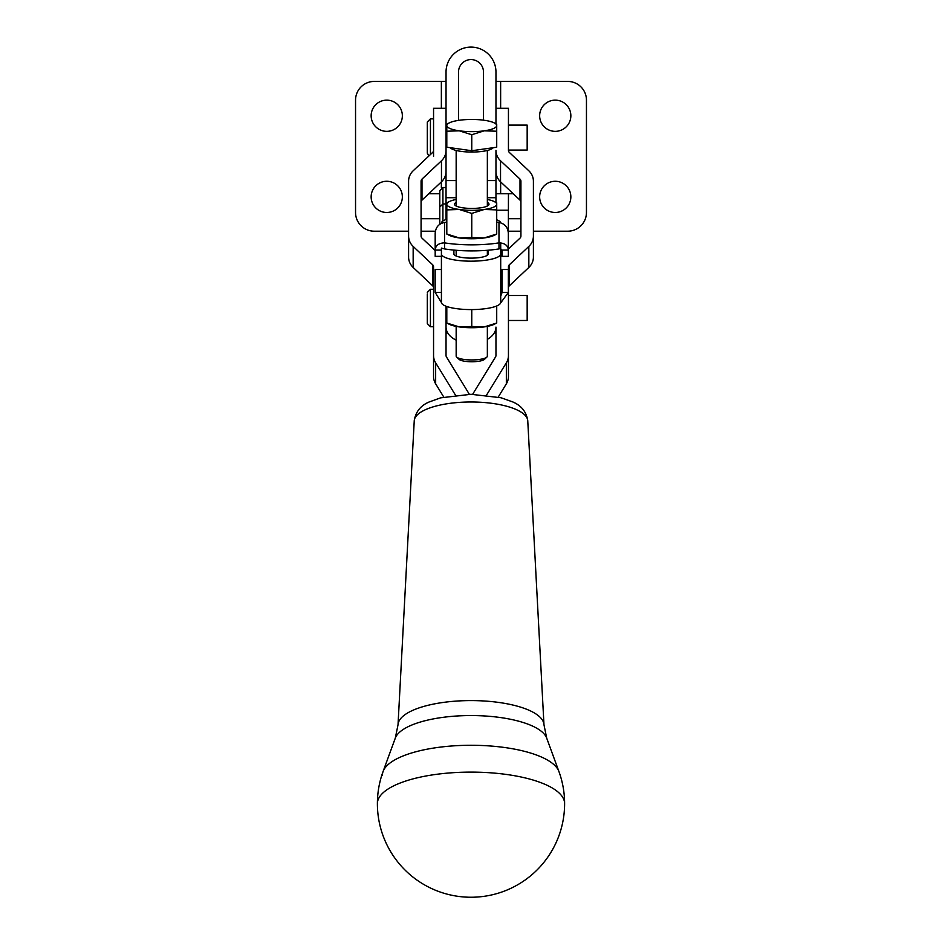 <?xml version="1.0" encoding="UTF-8"?>
<svg xmlns="http://www.w3.org/2000/svg" width="942" height="942" viewBox="0 0 942 942"><rect width="100%" height="100%" fill="white"/><g stroke="black" fill="none" stroke-linecap="round" stroke-linejoin="round"><path stroke-width="1.41" d="M508.445 125.109L527.167 125.109L527.167 150.072L508.445 150.072M430.435 154.535L430.435 118.869L427.315 121.989L427.315 153.193L428.951 155.936M427.315 150.143L427.315 128.324M508.445 295.517L527.167 295.517L527.167 320.48L508.445 320.48M427.315 293.892L427.315 323.601L427.315 293.892M495.963 193.758L508.445 193.758L508.339 235.159M442.917 221.017L442.917 203.955L439.796 207.075L439.796 224.255L439.796 190.637L439.796 217.732M439.796 218.721L421.074 218.721M428.751 193.758L439.796 193.758M520.926 218.721L508.445 218.721M508.445 193.758L513.249 193.758M456.163 202.424A17.25 4.204 0 0 0 454.515 204.226A17.25 4.204 0 0 0 455.068 205.285A17.25 4.204 0 0 0 471.765 208.429A17.25 4.204 0 0 0 488.451 205.285A17.25 4.204 0 0 0 489.004 204.226A17.25 4.204 0 0 0 487.355 202.424M494.232 201.576L496.717 202.824L496.717 204.226A24.963 6.088 -0 0 0 494.232 201.576A24.963 6.088 -0 0 0 493.373 201.176A24.963 6.088 -0 0 0 487.355 199.469M471.765 213.41L459.284 209.489L446.802 209.901L446.802 202.824L449.287 201.576A24.963 6.088 -0 0 0 446.802 204.226A24.963 6.088 -0 0 0 450.146 207.264A24.963 6.088 -0 0 0 459.284 209.489A24.963 6.088 -0 0 0 484.235 209.489L471.765 213.41L471.765 237.537L484.235 237.937A24.963 6.088 180 0 1 459.284 237.937A24.963 6.088 180 0 1 450.146 235.712A24.963 6.088 180 0 1 449.287 235.323L446.802 234.016L459.284 237.937L471.765 237.537M456.163 150.449L456.163 205.815A15.602 3.803 0 0 0 456.187 206.027M487.332 206.027A15.602 3.803 0 0 0 487.355 205.815L487.355 150.449M496.717 323.035L494.232 324.283A24.963 6.088 180 0 1 493.373 324.684A24.963 6.088 180 0 1 484.235 326.909L496.717 323.035L496.717 305.973M453.903 250.089A49.926 12.175 -0 0 0 471.765 250.89A49.926 12.175 -0 0 0 488.227 250.219L488.227 253.94A17.156 4.18 -0 0 1 471.059 258.12A17.156 4.18 -0 0 1 453.903 253.94L453.903 250.089A49.926 12.175 180 0 1 444.542 248.924L441.421 248.099L441.421 249.724M500.708 253.94L500.708 302.358A29.638 7.23 180 0 1 471.059 309.588A29.638 7.23 180 0 1 441.421 302.358L441.421 253.94A29.638 7.23 -0 0 0 471.059 261.17A29.638 7.23 -0 0 0 500.708 253.94L500.708 248.417L498.977 248.924A49.926 12.175 180 0 1 488.227 250.219M498.977 248.924L498.977 242.871C504.83 243.071 507.95 245.473 508.339 250.066L508.339 256.342L502.098 256.342L502.098 250.066L500.708 248.829M446.802 222.124A49.926 12.175 -0 0 0 444.542 222.465C438.689 223.666 435.569 227.328 435.18 233.428L435.18 250.066C435.569 245.473 438.689 243.071 444.542 242.871A49.926 12.175 -0 0 0 471.765 244.838A49.926 12.175 -0 0 0 498.977 242.871L498.977 222.465A49.926 12.175 -0 0 0 496.717 222.124M446.037 219.557L446.037 197.714L456.163 197.714M555.25 212.48A15.602 15.602 0 0 1 539.648 196.878A15.602 15.602 0 0 1 555.25 181.276A15.602 15.602 0 0 1 570.852 196.878A15.602 15.602 0 0 1 555.25 212.48M555.25 131.35A15.602 15.602 0 0 1 539.648 115.748A15.602 15.602 0 0 1 555.25 100.146A15.602 15.602 0 0 1 570.852 115.748A15.602 15.602 0 0 1 555.25 131.35M495.963 81.353L567.732 81.424A18.722 18.722 0 0 1 586.454 100.146L586.454 212.48A18.722 18.722 0 0 1 567.732 231.202L533.408 231.202M408.592 231.202L374.268 231.202A18.722 18.722 0 0 1 355.546 212.48L355.546 100.146A18.722 18.722 0 0 1 374.268 81.424L446.037 81.353M386.75 131.35A15.602 15.602 0 0 1 371.148 115.748A15.602 15.602 0 0 1 386.75 100.146A15.602 15.602 0 0 1 402.352 115.748A15.602 15.602 0 0 1 386.75 131.35M386.75 212.48A15.602 15.602 0 0 1 371.148 196.878A15.602 15.602 0 0 1 386.75 181.276A15.602 15.602 0 0 1 402.352 196.878A15.602 15.602 0 0 1 386.75 212.48M487.355 197.714L495.963 197.714L495.963 150.379A15.602 14.695 180 0 0 500.532 160.764L520.008 179.11A3.12 2.944 0 0 1 520.926 181.182L520.926 236.042A3.12 2.944 -0 0 1 520.008 238.114L508.339 249.112M446.802 131.35L446.037 131.35L446.037 197.714M456.163 326.391L456.163 356.135A15.602 3.803 180 0 0 456.658 357.089A15.602 3.803 180 0 0 471.765 359.938A15.602 3.803 180 0 0 486.861 357.089A15.602 3.803 180 0 0 487.355 356.135L487.355 326.391M456.163 250.289L456.163 256.012M487.355 255.247L487.355 250.289M494.232 122.896L496.717 124.144L496.717 147.211L471.765 150.732L446.802 147.211L446.802 125.545A24.963 6.088 -0 0 0 450.146 128.583A24.963 6.088 -0 0 0 459.284 130.82A24.963 6.088 -0 0 0 484.235 130.82A24.963 6.088 -0 0 0 496.717 125.545A24.963 6.088 -0 0 0 494.232 122.896A24.963 6.088 -0 0 0 493.373 122.495A24.963 6.088 -0 0 0 484.235 120.27A24.963 6.088 -0 0 0 459.284 120.27A24.963 6.088 -0 0 0 449.287 122.896A24.963 6.088 -0 0 0 446.802 125.545L446.802 124.191L449.287 122.896M493.231 147.706A21.843 5.322 180 0 1 471.765 152.051A21.843 5.322 180 0 1 450.288 147.706M456.658 357.089L459.072 359.361A13.106 3.191 0 0 0 471.765 361.752A13.106 3.191 0 0 0 484.447 359.361L486.861 357.089M471.765 150.732L471.765 134.73L459.284 130.82L446.802 131.221M496.717 131.221L484.235 130.82L471.765 134.73M520.926 231.202L508.445 231.202M435.392 231.202L421.074 231.202M483.482 120.164L483.482 72.063A12.481 12.481 0 0 0 471 59.581A12.481 12.481 0 0 0 458.518 72.063L458.518 120.388M446.037 131.35L446.037 72.063A24.963 24.963 0 0 1 471 47.1A24.963 24.963 0 0 1 495.963 72.063L495.963 123.767M441.421 223.313L441.421 223.089A24.963 6.088 180 0 1 446.802 219.309M500.708 242.848L500.708 248.417M500.673 222.783A24.963 6.088 0 0 0 496.717 219.792M508.445 355.464L508.445 376.482A15.602 14.695 -0 0 1 506.349 383.83L506.349 362.811A15.602 14.695 -0 0 0 508.445 355.464L508.445 266.845A3.12 2.944 180 0 1 509.363 264.773L528.839 246.427A15.602 14.695 -0 0 0 533.408 236.042L533.408 257.06A15.602 14.695 -0 0 1 528.839 267.446L528.839 246.427M502.098 254.988L500.708 256.295M508.445 287.863A3.12 2.944 180 0 1 509.363 285.791L528.839 267.446M533.408 236.042L533.408 181.182A15.602 14.695 0 0 0 528.839 170.796L509.363 152.451A3.12 2.944 180 0 1 508.445 150.379L508.445 108.283L495.963 108.283M500.532 160.764L500.532 181.782L520.008 200.128L520.008 179.11M520.926 202.2A3.12 2.944 0 0 0 520.008 200.128M500.532 181.782A15.602 14.695 180 0 1 495.963 171.397M495.963 151.226L495.963 150.379M486.519 395.145L506.349 362.811M498.224 397.077L506.349 383.83M487.355 339.332A24.904 16.191 -0 0 0 495.963 327.086L495.963 355.464A3.12 2.944 -0 0 1 495.539 356.936L473.096 393.556A15.602 14.695 180 0 0 472.66 394.298M443.776 397.077L435.651 383.83A15.602 14.695 180 0 1 433.555 376.482L433.555 266.845A3.12 2.944 0 0 0 432.637 264.773L413.161 246.427A15.602 14.695 180 0 1 408.592 236.042L408.592 181.182A15.602 14.695 180 0 1 413.161 170.796L432.637 152.451A3.12 2.944 -0 0 0 433.555 150.379L433.555 108.283L446.037 108.283M421.074 202.2A3.12 2.944 180 0 1 421.992 200.128L441.468 181.782L441.468 160.764L421.992 179.11A3.12 2.944 180 0 0 421.074 181.182L421.074 236.042A3.12 2.944 180 0 0 421.992 238.114L435.18 250.537M433.555 287.863A3.12 2.944 0 0 0 432.637 285.791L413.161 267.446A15.602 14.695 180 0 1 408.592 257.06L408.592 236.042M433.555 122.519L433.555 156.313M441.468 160.764A15.602 14.695 -0 0 0 446.037 150.379L446.037 132.198M441.468 181.782A15.602 14.695 -0 0 0 446.037 171.397M455.481 395.145L435.651 362.811A15.602 14.695 180 0 1 433.555 355.464M456.163 340.121A24.904 16.191 0 0 1 446.037 327.086L446.037 355.464A3.12 2.944 180 0 0 446.461 356.936L468.904 393.556A15.602 14.695 0 0 1 469.34 394.298M495.963 197.714L495.963 202.448M446.037 327.086L446.037 306.232M500.708 296.247L502.098 292.432L508.339 292.432L500.543 303.112M502.098 292.432L502.098 269.518L508.339 269.518L508.339 292.432M441.433 302.547L435.18 292.432L435.18 269.518L441.421 269.518M435.18 292.432L441.421 292.432M502.098 275.782L500.708 277.019M441.421 253.94L441.421 248.099M444.542 222.465L444.542 248.924M496.717 234.063L494.232 235.323A24.963 6.088 180 0 1 484.235 237.937L496.717 234.016L496.717 209.901L484.235 209.489A24.963 6.088 -0 0 0 496.717 204.226L496.717 209.901M441.421 256.342L435.18 256.342L435.18 233.428M441.421 250.066L435.18 250.066M498.977 222.465C504.841 223.678 507.962 227.328 508.339 233.428L508.339 250.066L502.098 250.066M446.802 306.503L446.802 323.035L459.284 326.909L471.765 326.497L471.765 309.588M471.765 326.497L484.235 326.909A24.963 6.088 180 0 1 459.284 326.909A24.963 6.088 180 0 1 449.287 324.283L446.802 323.035M446.802 209.901L446.802 234.063M456.163 199.469A24.963 6.088 -0 0 0 449.287 201.576M395.31 738.092A76.267 25.681 0 0 1 471 715.555A76.267 25.681 0 0 1 546.69 738.092L543.97 724.716A72.981 24.574 180 0 0 471 700.589A72.981 24.574 180 0 0 398.03 724.716L395.31 738.092L383.1 771.463A93.611 93.611 0 0 0 377.389 803.632A93.611 31.522 -0 0 1 471 772.11A93.611 31.522 -0 0 1 564.611 803.632A93.611 93.611 0 0 0 558.9 771.451L558.9 771.463A88.572 29.826 180 0 0 471 745.275A88.572 29.826 180 0 0 383.1 771.463L383.1 771.463A88.572 29.826 180 0 0 382.428 775.101M414.233 421.098A56.767 19.111 0 0 1 414.245 420.756A56.767 19.111 0 0 1 471 401.987A56.767 19.111 0 0 1 527.755 420.756L543.97 724.716M427.315 323.601L430.435 326.721L430.435 289.276L433.555 289.276M446.037 203.955L442.917 203.955L442.917 187.517L446.037 187.517M495.963 180.581L487.355 180.581M456.163 180.581L446.037 180.581M500.638 81.424L500.638 108.283M500.638 181.888L500.638 193.758M441.362 187.929L441.362 181.888M441.362 108.283L441.362 81.424M509.363 264.773L509.363 285.791M413.161 246.427L413.161 267.446M432.637 285.791L432.637 264.773M421.992 179.11L421.992 200.128M435.651 362.811L435.651 383.83M398.03 724.716L414.245 420.756C415.61 411.925 420.509 405.696 428.928 402.069L440.597 397.854L471 394.286L501.05 397.76L512.919 401.998C521.491 405.696 526.425 411.948 527.755 420.756M377.389 803.632A93.611 93.611 0 0 0 471 897.243A93.611 93.611 0 0 0 564.611 803.632M430.435 118.869L433.555 118.869M430.435 326.721L433.555 326.721M496.717 210.196L508.445 210.196M494.267 332.962L495.963 332.962M446.037 332.962L447.733 332.962M442.917 187.517L439.796 190.637M430.435 289.276L427.315 292.397M546.69 738.092L558.9 771.463"/></g></svg>
